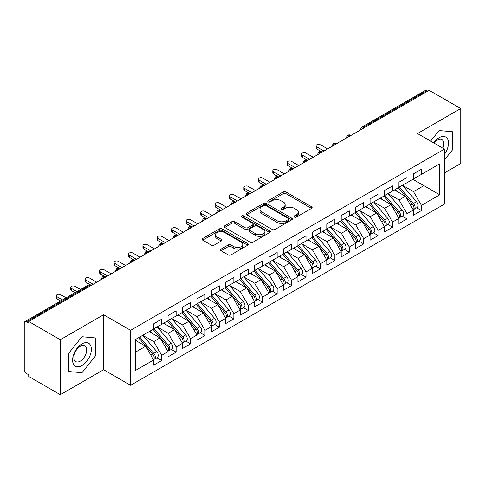 <?xml version="1.0" encoding="UTF-8"?>
<svg xmlns="http://www.w3.org/2000/svg" width="485" height="485" viewBox="0 0 485 485"><rect width="100%" height="100%" fill="white"/><g stroke="black" fill="none" stroke-linecap="round" stroke-linejoin="round"><path stroke-width="0.73" d="M294.486 217.074A1.4 0.812 0 0 0 296.468 217.074L311.522 208.386A2.001 1.158 0 0 0 312.104 207.568A2.001 1.158 0 0 0 311.522 206.749L286.023 192.03A2.001 1.158 0 0 0 283.191 192.03L268.144 200.717A1.4 0.812 0 0 0 267.732 201.293A1.4 0.812 0 0 0 268.144 201.863A1.4 0.812 0 0 0 270.127 201.863L272.073 200.735A6.408 3.698 0 0 1 281.136 200.735L283.264 201.966A6.408 3.698 0 0 1 285.138 204.579A6.408 3.698 0 0 1 283.264 207.198L281.318 208.326A1.4 0.812 0 0 0 280.906 208.896A1.4 0.812 0 0 0 281.318 209.465A1.4 0.812 0 0 0 283.301 209.465L285.247 208.344A6.408 3.698 0 0 1 294.31 208.344L296.438 209.569A6.408 3.698 0 0 1 298.311 212.187A6.408 3.698 0 0 1 296.438 214.806L294.486 215.928A1.4 0.812 0 0 0 294.08 216.498A1.4 0.812 0 0 0 294.486 217.074L294.486 215.928M221.014 249.108A2.001 1.158 0 0 0 220.426 249.927A2.001 1.158 0 0 0 221.014 250.745L228.168 254.874A2.001 1.158 0 0 0 230.999 254.874L247.714 245.222A2.001 1.158 0 0 0 248.296 244.404A2.001 1.158 0 0 0 247.714 243.585L222.215 228.871A2.001 1.158 0 0 0 219.384 228.871L202.669 238.517A2.001 1.158 0 0 0 202.087 239.335A2.001 1.158 0 0 0 202.669 240.154L211.308 245.143A2.001 1.158 0 0 0 214.146 245.143L221.293 241.015A2.001 1.158 0 0 0 221.881 240.196A2.001 1.158 0 0 0 221.293 239.378L217.013 236.904A5.359 3.092 0 0 1 215.443 234.716A5.359 3.092 0 0 1 218.753 231.86A5.359 3.092 0 0 1 224.591 232.527L241.372 242.221A5.359 3.092 0 0 1 242.943 244.404A5.359 3.092 0 0 1 239.632 247.265A5.359 3.092 0 0 1 233.794 246.592L230.999 244.98A2.001 1.158 0 0 0 228.168 244.98L221.014 249.108L221.014 250.745M444.442 172.939L460.75 163.524L460.75 108.537L429.146 90.295L28.724 321.476L28.724 323.143L26.414 321.81A3.062 1.77 -120 0 0 24.887 321.658A3.062 1.77 -120 0 0 24.25 323.058L24.25 369.716A3.062 1.77 -120 0 0 26.414 373.462L28.724 374.796L28.724 376.463L60.322 394.705L103.614 369.716L130.598 385.29L130.598 330.309L103.614 314.729L60.322 339.724L28.724 321.476M460.75 108.537L417.464 133.533L444.442 149.107L130.598 330.309M272.212 229.441A2.001 1.158 0 0 0 275.05 229.441L291.764 219.79A2.001 1.158 0 0 0 292.346 218.971A2.001 1.158 0 0 0 291.764 218.159L266.265 203.439A2.001 1.158 0 0 0 263.434 203.439L246.719 213.085A2.001 1.158 0 0 0 246.131 213.903A2.001 1.158 0 0 0 246.719 214.722L272.212 229.441M242.397 217.377A1.4 0.812 0 0 1 243.816 217.571L243.816 215.91L269.739 230.872A2.001 1.158 0 0 1 270.321 231.691A2.001 1.158 0 0 1 269.739 232.509L253.024 242.154A2.001 1.158 0 0 1 250.193 242.154L224.694 227.435L224.694 225.804A2.001 1.158 0 0 0 224.106 226.622A2.001 1.158 0 0 0 224.694 227.435M224.694 225.804L231.848 221.675A2.001 1.158 0 0 1 234.679 221.675L245.022 227.641A2.001 1.158 0 0 0 247.853 227.641L252.6 224.901A2.001 1.158 0 0 0 253.182 224.082A2.001 1.158 0 0 0 252.6 223.27L241.833 217.05A1.4 0.812 0 0 1 241.421 216.48A1.4 0.812 0 0 1 242.288 215.734A1.4 0.812 0 0 1 243.816 215.91M130.598 385.29L444.442 204.094L444.442 149.107M412.917 179.311L439.756 194.806L439.756 163.815L421.429 174.394L421.429 169.229L413.347 173.897L413.347 179.062L407 182.724L407 177.558L398.919 182.227L398.919 187.392L392.571 191.054L392.571 185.888L384.49 190.556L384.49 195.722L378.142 199.39L378.142 194.224L370.061 198.886L370.061 204.052L363.708 207.719L363.708 202.554L355.626 207.216L355.626 212.381L349.279 216.049L349.279 210.884L341.197 215.546L341.197 220.711L334.85 224.379L334.85 219.214L326.769 223.882L326.769 229.047L320.421 232.709L320.421 227.544L312.34 232.212L312.34 237.377L305.993 241.039L305.993 235.874L297.911 240.542L297.911 245.707L291.564 249.375L291.564 244.21L283.483 248.872L283.483 254.037L277.129 257.705L277.129 252.539L269.054 257.202L269.054 262.367L262.7 266.035L262.7 260.869L254.619 265.537L254.619 270.703L248.271 274.364L248.271 269.199L240.19 273.867L240.19 279.033L233.843 282.694L233.843 277.529L225.761 282.197L225.761 287.362L219.414 291.03L219.414 285.865L211.333 290.527L211.333 295.692L204.985 299.36L204.985 294.195L196.904 298.857L196.904 304.022L190.55 307.69L190.55 302.525L182.475 307.187L182.475 312.352L176.122 316.02L176.122 310.855L168.04 315.523L168.04 320.688L161.693 324.35L161.693 319.185L153.612 323.853L153.612 329.018L135.285 339.597L135.285 370.588L153.612 360.009L145.676 346.26L135.285 340.264M439.756 194.806L421.429 205.385L413.493 191.642L402.526 185.306M416.633 207.78L421.429 210.551L421.429 205.385M421.429 210.551L413.347 215.219L413.347 210.053L407 213.715L399.064 199.972L388.097 193.636L402.107 209.999L399.076 211.751A4.08 2.358 60 0 1 400.652 215.631A4.08 2.358 60 0 1 399.804 217.498A4.08 2.358 60 0 1 399.143 217.686M402.204 216.116L407 218.88L407 213.715M407 218.88L398.919 223.549L398.919 218.383L392.571 222.045L384.635 208.301L373.668 201.972L387.673 218.329L384.647 220.081A4.08 2.358 60 0 1 386.218 223.961A4.08 2.358 60 0 1 385.375 225.828A4.08 2.358 60 0 1 384.714 226.016M387.776 224.446L392.571 227.21L392.571 222.045M392.571 227.21L384.49 231.879L384.49 226.713L378.142 230.381L370.2 216.631L359.239 210.302M373.341 232.776L378.142 235.546L378.142 230.381M378.142 235.546L370.061 240.208L370.061 235.043L363.708 238.711L355.772 224.961L344.805 218.632M358.912 241.106L363.708 243.876L363.708 238.711M363.708 243.876L355.626 248.538L355.626 243.373L349.279 247.041L341.343 233.297L330.376 226.962M344.483 249.435L349.279 252.206L349.279 247.041M349.279 252.206L341.197 256.874L341.197 251.709L334.85 255.371L326.914 241.627L315.947 235.292M330.055 257.765L334.85 260.536L334.85 255.371M334.85 260.536L326.769 265.204L326.769 260.039L320.421 263.701L312.486 249.957L301.518 243.628M315.626 266.101L320.421 268.866L320.421 263.701M320.421 268.866L312.34 273.534L312.34 268.369L305.993 272.03L298.057 258.287L287.09 251.957M301.197 274.431L305.993 277.196L305.993 272.03M305.993 277.196L297.911 281.864L297.911 276.699L291.564 280.366L283.622 266.617L272.661 260.287M286.762 282.761L291.564 285.532L291.564 280.366M291.564 285.532L283.483 290.194L283.483 285.028L277.129 288.696L269.193 274.946L258.226 268.617M272.334 291.091L277.129 293.861L277.129 288.696M277.129 293.861L269.054 298.524L269.054 293.358L262.7 297.026L254.764 283.282L243.797 276.947M257.905 299.421L262.7 302.191L262.7 297.026M262.7 302.191L254.619 306.859L254.619 301.694L248.271 305.356L240.336 291.612L229.369 285.277M243.476 307.751L248.271 310.521L248.271 305.356M248.271 310.521L240.19 315.189L240.19 310.024L233.843 313.686L225.907 299.942L214.94 293.613M229.047 316.087L233.843 318.851L233.843 313.686M233.843 318.851L225.761 323.519L225.761 318.354L219.414 322.022L211.478 308.272L200.511 301.943M214.619 324.416L219.414 327.187L219.414 322.022M219.414 327.187L211.333 331.849L211.333 326.684L204.985 330.352L197.043 316.602L186.082 310.273M200.184 332.746L204.985 335.517L204.985 330.352M204.985 335.517L196.904 340.179L196.904 335.014L190.55 338.682L182.615 324.932L171.648 318.603M185.755 341.076L190.55 343.847L190.55 338.682M190.55 343.847L182.475 348.509L182.475 343.344L176.122 347.011L168.186 333.268L157.219 326.932M171.326 349.406L176.122 352.177L176.122 347.011M176.122 352.177L168.04 356.845L168.04 351.68L161.693 355.341L153.757 341.598L142.79 335.262M156.898 357.742L161.693 360.507L161.693 355.341M161.693 360.507L153.612 365.175L153.612 360.009M153.612 328.848L161.693 324.35M135.285 352.262L145.676 346.26M168.04 320.518L176.122 316.02M153.757 341.598L160.105 337.93L149.137 331.601M168.04 351.68L160.105 337.93M182.475 312.188L190.55 307.69M168.186 333.268L174.533 329.6L163.566 323.271M182.475 343.344L174.533 329.6M196.904 303.859L204.985 299.36M182.615 324.932L188.968 321.27L178.001 314.935M196.904 335.014L188.968 321.27M211.333 295.529L219.414 291.03M197.043 316.602L203.397 312.94L192.43 306.605M211.333 326.684L203.397 312.94M225.761 287.193L233.843 282.694M211.478 308.272L217.826 304.604L206.859 298.275M225.761 318.354L217.826 304.604M240.19 278.863L248.271 274.364M225.907 299.942L232.254 296.274L221.287 289.945M240.19 310.024L232.254 296.274M254.619 270.533L262.7 266.035M240.336 291.612L246.683 287.944L235.716 281.615M254.619 301.694L246.683 287.944M269.054 262.203L277.129 257.705M254.764 283.282L261.112 279.615L250.145 273.285M269.054 293.358L261.112 279.615M283.483 253.873L291.564 249.375M269.193 274.946L275.547 271.285L264.58 264.949M283.483 285.028L275.547 271.285M297.911 245.543L305.993 241.039M283.622 266.617L289.975 262.955L279.008 256.62M297.911 276.699L289.975 262.955M312.34 237.207L320.421 232.709M298.057 258.287L304.404 254.619L293.437 248.29M312.34 268.369L304.404 254.619M326.769 228.878L334.85 224.379M312.486 249.957L318.833 246.289L307.866 239.96M326.769 260.039L318.833 246.289M341.197 220.548L349.279 216.049M326.914 241.627L333.262 237.959L322.295 231.63M341.197 251.709L333.262 237.959M355.626 212.218L363.708 207.719M341.343 233.297L347.69 229.629L336.723 223.3M355.626 243.373L347.69 229.629M370.061 203.888L378.142 199.39M355.772 224.961L362.125 221.299L351.158 214.964M370.061 235.043L362.125 221.299M384.49 195.558L392.571 191.054M370.2 216.631L376.554 212.97L365.587 206.634M384.49 226.713L376.554 212.97M398.919 187.222L407 182.724M384.635 208.301L390.983 204.634L380.016 198.304M398.919 218.383L390.983 204.634M427.703 91.125L426.842 90.628L363.744 127.052L364.611 127.555M362.016 129.052A3.062 1.77 120 0 1 363.744 127.052A3.062 1.77 60 0 0 362.216 126.9L425.309 90.477A3.062 1.77 60 0 1 426.842 90.628M413.347 178.892L421.429 174.394M413.493 191.642L423.884 185.64L423.884 172.975L439.756 163.815M399.064 199.972L405.411 196.304L394.444 189.975M413.347 210.053L405.411 196.304M60.322 339.724L60.322 394.705M439.107 130.538L430.601 141.117L439.107 130.538L452.596 131.744L439.107 130.538M452.596 149.732L452.596 131.744L452.596 149.732L444.442 159.874L452.596 149.732M103.614 369.716L103.614 314.729M95.46 355.923L95.46 337.936L81.971 336.729L68.476 353.51L68.476 371.504L81.971 372.704L95.46 355.923L81.971 372.704L68.476 371.504L68.476 353.51L81.971 336.729L95.46 337.936L95.46 355.923M350.109 135.927L349.242 135.424A3.062 1.77 -120 0 0 347.715 135.273A3.062 1.77 -120 0 0 347.678 135.297L346.254 137.885A3.062 1.77 0 0 0 346.284 138.134M335.681 144.257L334.814 143.76A3.062 1.77 -120 0 0 333.286 143.608A3.062 1.77 -120 0 0 333.25 143.627L331.825 146.215A3.062 1.77 0 0 0 331.855 146.464M321.252 152.587L320.385 152.09A3.062 1.77 -120 0 0 318.851 151.938A3.062 1.77 -120 0 0 318.821 151.957L317.396 154.545A3.062 1.77 0 0 0 317.426 154.794M306.823 160.917L305.956 160.42A3.062 1.77 -120 0 0 304.422 160.268A3.062 1.77 -120 0 0 304.386 160.286L302.967 162.875A3.062 1.77 0 0 0 302.998 163.13M292.388 169.247L291.527 168.75A3.062 1.77 -120 0 0 289.994 168.598A3.062 1.77 -120 0 0 289.957 168.622L288.533 171.205A3.062 1.77 0 0 0 288.569 171.46M277.96 177.583L277.093 177.08A3.062 1.77 -120 0 0 275.565 176.928A3.062 1.77 -120 0 0 275.529 176.952L274.104 179.535A3.062 1.77 0 0 0 274.134 179.789M263.531 185.913L262.664 185.409A3.062 1.77 -120 0 0 261.136 185.258A3.062 1.77 -120 0 0 261.1 185.282L259.675 187.871A3.062 1.77 0 0 0 259.705 188.119M249.102 194.242L248.235 193.745A3.062 1.77 -120 0 0 246.707 193.594A3.062 1.77 -120 0 0 246.671 193.612L245.246 196.201A3.062 1.77 0 0 0 245.277 196.449M234.673 202.572L233.806 202.075A3.062 1.77 -120 0 0 232.273 201.924A3.062 1.77 -120 0 0 232.242 201.942L230.818 204.531A3.062 1.77 0 0 0 230.848 204.779M220.245 210.902L219.378 210.405A3.062 1.77 -120 0 0 217.844 210.254A3.062 1.77 -120 0 0 217.807 210.272L216.389 212.86A3.062 1.77 0 0 0 216.419 213.115M205.81 219.238L204.949 218.735A3.062 1.77 -120 0 0 203.415 218.583A3.062 1.77 -120 0 0 203.379 218.608L201.954 221.19A3.062 1.77 0 0 0 201.99 221.445M191.381 227.568L190.514 227.065A3.062 1.77 -120 0 0 188.986 226.913A3.062 1.77 -120 0 0 188.95 226.938L187.525 229.526A3.062 1.77 0 0 0 187.556 229.775M176.952 235.898L176.085 235.395A3.062 1.77 -120 0 0 174.558 235.243A3.062 1.77 -120 0 0 174.521 235.267L173.096 237.856A3.062 1.77 0 0 0 173.127 238.105M162.523 244.228L161.657 243.731A3.062 1.77 -120 0 0 160.129 243.579A3.062 1.77 -120 0 0 160.092 243.597L158.668 246.186A3.062 1.77 0 0 0 158.698 246.435M148.095 252.558L147.228 252.061A3.062 1.77 -120 0 0 145.7 251.909A3.062 1.77 -120 0 0 145.664 251.927L144.239 254.516A3.062 1.77 0 0 0 144.269 254.764M133.666 260.888L132.799 260.39A3.062 1.77 -120 0 0 131.265 260.239A3.062 1.77 -120 0 0 131.229 260.263L129.81 262.846A3.062 1.77 0 0 0 129.841 263.1M119.231 269.223L118.37 268.72A3.062 1.77 -120 0 0 116.836 268.569A3.062 1.77 -120 0 0 116.8 268.593L115.375 271.176A3.062 1.77 0 0 0 115.412 271.43M104.802 277.553L103.935 277.05A3.062 1.77 -120 0 0 102.408 276.899A3.062 1.77 -120 0 0 102.371 276.923L100.947 279.512A3.062 1.77 0 0 0 100.977 279.76M295.05 217.268L296.438 216.468A6.408 3.698 0 0 0 298.311 213.855L298.311 212.187M285.138 204.579L285.138 206.246A6.408 3.698 0 0 1 283.264 208.865L281.876 209.665M311.491 208.398L286.023 193.697A2.001 1.158 0 0 0 283.191 193.697L268.702 202.063M291.734 219.808L266.265 205.1A2.001 1.158 0 0 0 263.434 205.1L246.75 214.74M288.217 219.547A1.4 0.812 0 0 0 288.63 218.971A1.4 0.812 0 0 0 288.217 218.402L265.841 205.482A1.4 0.812 0 0 0 263.858 205.482L261.803 206.665A6.408 3.698 0 0 0 259.93 209.284A6.408 3.698 0 0 0 261.803 211.903L277.099 220.73A6.408 3.698 0 0 0 286.168 220.73L288.217 219.547L288.217 221.215A1.4 0.812 0 0 0 288.63 220.639L288.63 218.971M259.93 209.284L259.93 210.951A6.408 3.698 0 0 0 261.803 213.57L261.803 211.903M288.217 221.215L286.168 222.397A6.408 3.698 0 0 1 277.099 222.397L261.803 213.57M224.725 227.453L231.848 223.336L231.848 221.675M253.182 224.082L253.182 225.749A2.001 1.158 0 0 1 252.6 226.568L247.853 229.308A2.001 1.158 0 0 1 245.022 229.308L234.679 223.336A2.001 1.158 0 0 0 231.848 223.336M243.816 217.571L269.708 232.521M255.753 233.837A5.359 3.092 0 0 0 261.591 234.51A5.359 3.092 0 0 0 264.895 231.648A5.359 3.092 0 0 0 263.325 229.46L257.414 226.046A2.001 1.158 0 0 0 254.583 226.046L249.836 228.787A2.001 1.158 0 0 0 249.248 229.605A2.001 1.158 0 0 0 249.836 230.423L255.753 233.837L255.753 235.504A5.359 3.092 0 0 0 261.591 236.171A5.359 3.092 0 0 0 264.895 233.315L264.895 231.648M249.248 229.605L249.248 231.272A2.001 1.158 0 0 0 249.836 232.091L249.836 230.423M255.753 235.504L249.836 232.091M242.943 244.404L242.943 246.071A5.359 3.092 0 0 1 239.632 248.932A5.359 3.092 0 0 1 233.794 248.259L230.999 246.647A2.001 1.158 0 0 0 228.168 246.647L221.039 250.757M215.443 234.716L215.443 236.383A5.359 3.092 0 0 0 217.013 238.571L217.013 236.904M221.293 239.378L221.293 241.015L217.013 238.571M247.683 245.24L222.215 230.533A2.001 1.158 0 0 0 219.384 230.533L202.7 240.166M399.476 187.071L413.505 203.421A4.08 2.358 60 0 1 415.081 207.301A4.08 2.358 60 0 1 414.232 209.168L417.264 207.416A4.08 2.358 -120 0 0 418.112 205.549A4.08 2.358 -120 0 0 416.536 201.669L402.508 185.319M414.232 209.168A4.08 2.358 60 0 1 413.572 209.356M398.324 187.737L412.347 204.088A4.08 2.358 60 0 1 413.923 207.962A4.08 2.358 60 0 1 413.184 209.769M316.814 146.822L316.814 148.986A2.552 1.473 180 0 1 316.068 147.943L316.068 145.779A2.552 1.473 0 0 0 316.814 146.822L324.029 150.987M327.636 148.901L320.421 144.736A2.552 1.473 0 0 0 317.639 144.415A2.552 1.473 0 0 0 316.068 145.779M396.954 191.423L395.293 189.483M316.814 148.986L321.913 151.938A3.062 1.77 120 0 0 320.385 152.09A3.062 1.77 120 0 0 318.724 154.048M399.804 217.498L402.835 215.746A4.08 2.358 -120 0 0 403.678 213.879A4.08 2.358 -120 0 0 402.107 209.999M383.896 196.067L397.918 212.418A4.08 2.358 60 0 1 399.495 216.298A4.08 2.358 60 0 1 398.755 218.098M302.385 155.151L302.385 157.316A2.552 1.473 180 0 1 301.634 156.273L301.634 154.109A2.552 1.473 0 0 0 302.385 155.151L309.6 159.316M313.207 157.231L305.993 153.066A2.552 1.473 0 0 0 303.21 152.751A2.552 1.473 0 0 0 301.634 154.109M382.526 199.753L380.864 197.813M302.385 157.316L307.72 160.396M385.048 195.4L399.076 211.751M385.375 225.828L388.406 224.082A4.08 2.358 -120 0 0 389.249 222.209A4.08 2.358 -120 0 0 387.673 218.329M369.461 204.397L383.489 220.748A4.08 2.358 60 0 1 385.066 224.628A4.08 2.358 60 0 1 384.326 226.428M287.957 163.481L287.957 165.646A2.552 1.473 180 0 1 287.205 164.603L287.205 162.439A2.552 1.473 0 0 0 287.957 163.481L295.171 167.646M298.778 165.561L291.564 161.396A2.552 1.473 0 0 0 288.781 161.081A2.552 1.473 0 0 0 287.205 162.439M368.097 208.083L366.436 206.143M287.957 165.646L293.292 168.731M370.619 203.73L384.647 220.081M356.19 212.06L370.213 228.411A4.08 2.358 60 0 1 371.789 232.291A4.08 2.358 60 0 1 370.946 234.158L373.977 232.412A4.08 2.358 -120 0 0 374.82 230.545A4.08 2.358 -120 0 0 373.244 226.665L359.215 210.314M370.946 234.158A4.08 2.358 60 0 1 370.285 234.346M355.032 212.727L369.061 229.078A4.08 2.358 60 0 1 370.637 232.958A4.08 2.358 60 0 1 369.897 234.758M273.522 171.811L273.522 173.976A2.552 1.473 180 0 1 272.776 172.939L272.776 170.768A2.552 1.473 0 0 0 273.522 171.811L280.736 175.976M284.343 173.897L277.129 169.732A2.552 1.473 0 0 0 274.352 169.41A2.552 1.473 0 0 0 272.776 170.768M353.668 216.413L352.001 214.479M273.522 173.976L278.863 177.061M341.755 220.39L355.784 236.741A4.08 2.358 60 0 1 357.36 240.621A4.08 2.358 60 0 1 356.517 242.488L359.549 240.742A4.08 2.358 -120 0 0 360.391 238.875A4.08 2.358 -120 0 0 358.815 234.995L344.786 218.644M356.517 242.488A4.08 2.358 60 0 1 355.857 242.682M340.603 221.057L354.632 237.407A4.08 2.358 60 0 1 356.208 241.287A4.08 2.358 60 0 1 355.463 243.088M259.093 180.141L259.093 182.311A2.552 1.473 180 0 1 258.347 181.269L258.347 179.104A2.552 1.473 0 0 0 259.093 180.141L266.307 184.306M269.915 182.227L262.7 178.062A2.552 1.473 0 0 0 259.924 177.74A2.552 1.473 0 0 0 258.347 179.104M339.239 224.749L337.572 222.809M259.093 182.311L264.434 185.391M444.442 154.351A13.265 7.657 120 0 0 448.055 140.129A13.265 7.657 120 0 0 439.107 137.698A13.265 7.657 120 0 0 433.645 142.875M442.89 148.21A9.082 5.244 120 0 0 441.938 139.674A9.082 5.244 120 0 0 437.397 140.129A9.082 5.244 120 0 0 434.069 143.117M81.971 365.551A13.265 7.657 120 0 0 91.35 349.303A13.265 7.657 120 0 0 81.971 343.889A13.265 7.657 120 0 0 72.592 360.131A13.265 7.657 120 0 0 81.971 365.551M80.261 361.149A9.082 5.244 120 0 0 86.197 353.147A9.082 5.244 120 0 0 84.802 345.866A9.082 5.244 120 0 0 80.261 346.314A9.082 5.244 120 0 0 74.326 354.317A9.082 5.244 120 0 0 75.721 361.598A9.082 5.244 120 0 0 80.261 361.149M327.326 228.72L341.355 245.077A4.08 2.358 60 0 1 342.931 248.95A4.08 2.358 60 0 1 342.089 250.824L345.114 249.072A4.08 2.358 -120 0 0 345.963 247.204A4.08 2.358 -120 0 0 344.386 243.325L330.358 226.974M342.089 250.824A4.08 2.358 60 0 1 341.428 251.012M326.175 229.387L340.203 245.743A4.08 2.358 60 0 1 341.779 249.617A4.08 2.358 60 0 1 341.034 251.424M244.664 188.471L244.664 190.641A2.552 1.473 180 0 1 243.919 189.599L243.919 187.434A2.552 1.473 0 0 0 244.664 188.471L251.879 192.642M255.486 190.556L248.271 186.392A2.552 1.473 0 0 0 245.495 186.07A2.552 1.473 0 0 0 243.919 187.434M324.804 233.079L323.143 231.139M244.664 190.641L250.005 193.721M312.898 237.056L326.926 253.406A4.08 2.358 60 0 1 328.503 257.286A4.08 2.358 60 0 1 327.654 259.154L330.685 257.402A4.08 2.358 -120 0 0 331.534 255.534A4.08 2.358 -120 0 0 329.958 251.654L315.929 235.304M327.654 259.154A4.08 2.358 60 0 1 326.993 259.342M311.746 237.723L325.768 254.073A4.08 2.358 60 0 1 327.345 257.953A4.08 2.358 60 0 1 326.605 259.754M230.236 196.807L230.236 198.971A2.552 1.473 180 0 1 229.49 197.928L229.49 195.764A2.552 1.473 0 0 0 230.236 196.807L237.45 200.972M241.057 198.886L233.843 194.721A2.552 1.473 0 0 0 231.06 194.4A2.552 1.473 0 0 0 229.49 195.764M310.376 241.409L308.715 239.469M230.236 198.971L235.334 201.924A3.062 1.77 120 0 0 233.806 202.075A3.062 1.77 120 0 0 232.145 204.033M298.469 245.386L312.498 261.736A4.08 2.358 60 0 1 314.074 265.616A4.08 2.358 60 0 1 313.225 267.484L316.256 265.731A4.08 2.358 -120 0 0 317.099 263.864A4.08 2.358 -120 0 0 315.529 259.984L301.5 243.634M313.225 267.484A4.08 2.358 60 0 1 312.564 267.671M297.317 246.053L311.34 262.403A4.08 2.358 60 0 1 312.916 266.283A4.08 2.358 60 0 1 312.176 268.084M215.807 205.137L215.807 207.301A2.552 1.473 180 0 1 215.055 206.258L215.055 204.094A2.552 1.473 0 0 0 215.807 205.137L223.021 209.302M226.628 207.216L219.414 203.051A2.552 1.473 0 0 0 216.631 202.736A2.552 1.473 0 0 0 215.055 204.094M295.947 249.739L294.286 247.799M215.807 207.301L220.905 210.254A3.062 1.77 120 0 0 219.378 210.405A3.062 1.77 120 0 0 217.716 212.363M284.04 253.716L298.069 270.066A4.08 2.358 60 0 1 299.639 273.946A4.08 2.358 60 0 1 298.796 275.813L301.828 274.067A4.08 2.358 -120 0 0 302.67 272.194A4.08 2.358 -120 0 0 301.094 268.32L287.071 251.964M298.796 275.813A4.08 2.358 60 0 1 298.136 276.001M282.882 254.382L296.911 270.733A4.08 2.358 60 0 1 298.487 274.613A4.08 2.358 60 0 1 297.748 276.414M201.378 213.467L201.378 215.631A2.552 1.473 180 0 1 200.626 214.594L200.626 212.424A2.552 1.473 0 0 0 201.378 213.467L208.592 217.632M212.2 215.552L204.985 211.381A2.552 1.473 0 0 0 202.203 211.066A2.552 1.473 0 0 0 200.626 212.424M281.518 258.068L279.857 256.135M201.378 215.631L206.477 218.583A3.062 1.77 120 0 0 204.949 218.735A3.062 1.77 120 0 0 203.288 220.693M269.611 262.046L283.634 278.396A4.08 2.358 60 0 1 285.21 282.276A4.08 2.358 60 0 1 284.368 284.143L287.399 282.397A4.08 2.358 -120 0 0 288.242 280.53A4.08 2.358 -120 0 0 286.665 276.65L272.637 260.299M284.368 284.143A4.08 2.358 60 0 1 283.707 284.331M268.454 262.712L282.482 279.063A4.08 2.358 60 0 1 284.058 282.943A4.08 2.358 60 0 1 283.319 284.743M186.943 221.797L186.943 223.961A2.552 1.473 180 0 1 186.198 222.924L186.198 220.754A2.552 1.473 0 0 0 186.943 221.797L194.158 225.962M197.765 223.882L190.55 219.717A2.552 1.473 0 0 0 187.774 219.396A2.552 1.473 0 0 0 186.198 220.754M267.089 266.398L265.422 264.464M186.943 223.961L192.048 226.913A3.062 1.77 120 0 0 190.514 227.065A3.062 1.77 120 0 0 188.859 229.023M255.177 270.375L269.205 286.726A4.08 2.358 60 0 1 270.782 290.606A4.08 2.358 60 0 1 269.939 292.473L272.97 290.727A4.08 2.358 -120 0 0 273.813 288.86A4.08 2.358 -120 0 0 272.237 284.98L258.208 268.629M269.939 292.473A4.08 2.358 60 0 1 269.278 292.667M254.025 271.042L268.053 287.393A4.08 2.358 60 0 1 269.63 291.273A4.08 2.358 60 0 1 268.884 293.073M172.514 230.126L172.514 232.297A2.552 1.473 180 0 1 171.769 231.254L171.769 229.09A2.552 1.473 0 0 0 172.514 230.126L179.729 234.291M183.336 232.212L176.122 228.047A2.552 1.473 0 0 0 173.345 227.726A2.552 1.473 0 0 0 171.769 229.09M252.661 274.734L250.994 272.794M172.514 232.297L177.619 235.243A3.062 1.77 120 0 0 176.085 235.395A3.062 1.77 120 0 0 174.424 237.353M240.748 278.711L254.777 295.062A4.08 2.358 60 0 1 256.353 298.936A4.08 2.358 60 0 1 255.51 300.809L258.535 299.057A4.08 2.358 -120 0 0 259.384 297.19A4.08 2.358 -120 0 0 257.808 293.31L243.779 276.959M255.51 300.809A4.08 2.358 60 0 1 254.849 300.997M239.596 279.372L253.625 295.729A4.08 2.358 60 0 1 255.201 299.603A4.08 2.358 60 0 1 254.455 301.409M158.086 238.462L158.086 240.627A2.552 1.473 180 0 1 157.34 239.584L157.34 237.42A2.552 1.473 0 0 0 158.086 238.462L165.3 242.627M168.907 240.542L161.693 236.377A2.552 1.473 0 0 0 158.916 236.056A2.552 1.473 0 0 0 157.34 237.42M238.226 283.064L236.565 281.124M158.086 240.627L163.19 243.579A3.062 1.77 120 0 0 161.657 243.731A3.062 1.77 120 0 0 159.995 245.689M226.319 287.041L240.348 303.392A4.08 2.358 60 0 1 241.924 307.272A4.08 2.358 60 0 1 241.075 309.139L244.107 307.387A4.08 2.358 -120 0 0 244.955 305.52A4.08 2.358 -120 0 0 243.379 301.64L229.35 285.289M241.075 309.139A4.08 2.358 60 0 1 240.414 309.327M225.167 287.708L239.19 304.059A4.08 2.358 60 0 1 240.766 307.939A4.08 2.358 60 0 1 240.026 309.739M143.657 246.792L143.657 248.957A2.552 1.473 180 0 1 142.911 247.914L142.911 245.749A2.552 1.473 0 0 0 143.657 246.792L150.871 250.957M154.479 248.872L147.264 244.707A2.552 1.473 0 0 0 144.481 244.391A2.552 1.473 0 0 0 142.911 245.749M223.797 291.394L222.136 289.454M143.657 248.957L148.756 251.909A3.062 1.77 120 0 0 147.228 252.061A3.062 1.77 120 0 0 145.567 254.019M211.89 295.371L225.919 311.722A4.08 2.358 60 0 1 227.495 315.602A4.08 2.358 60 0 1 226.647 317.469L229.678 315.717A4.08 2.358 -120 0 0 230.52 313.85A4.08 2.358 -120 0 0 228.95 309.97L214.922 293.619M226.647 317.469A4.08 2.358 60 0 1 225.986 317.657M210.739 296.038L224.761 312.388A4.08 2.358 60 0 1 226.337 316.268A4.08 2.358 60 0 1 225.598 318.069M129.228 255.122L129.228 257.286A2.552 1.473 180 0 1 128.476 256.244L128.476 254.079A2.552 1.473 0 0 0 129.228 255.122L136.443 259.287M140.05 257.202L132.835 253.037A2.552 1.473 0 0 0 130.053 252.721A2.552 1.473 0 0 0 128.476 254.079M209.368 299.724L207.707 297.784M129.228 257.286L134.327 260.239A3.062 1.77 120 0 0 132.799 260.39A3.062 1.77 120 0 0 131.138 262.349M197.462 303.701L211.49 320.051A4.08 2.358 60 0 1 213.06 323.932A4.08 2.358 60 0 1 212.218 325.799L215.249 324.053A4.08 2.358 -120 0 0 216.092 322.179A4.08 2.358 -120 0 0 214.515 318.305L200.493 301.949M212.218 325.799A4.08 2.358 60 0 1 211.557 325.987M196.304 304.368L210.332 320.718A4.08 2.358 60 0 1 211.909 324.598A4.08 2.358 60 0 1 211.169 326.399M114.799 263.452L114.799 265.616A2.552 1.473 180 0 1 114.048 264.58L114.048 262.409A2.552 1.473 0 0 0 114.799 263.452L122.014 267.617M125.621 265.537L118.407 261.373A2.552 1.473 0 0 0 115.624 261.051A2.552 1.473 0 0 0 114.048 262.409M194.94 308.054L193.279 306.12M114.799 265.616L119.898 268.569A3.062 1.77 120 0 0 118.37 268.72A3.062 1.77 120 0 0 116.709 270.678M183.033 312.031L197.055 328.381A4.08 2.358 60 0 1 198.632 332.261A4.08 2.358 60 0 1 197.789 334.129L200.82 332.383A4.08 2.358 -120 0 0 201.663 330.515A4.08 2.358 -120 0 0 200.087 326.635L186.058 310.285M197.789 334.129A4.08 2.358 60 0 1 197.128 334.323M181.875 312.698L195.904 329.048A4.08 2.358 60 0 1 197.48 332.928A4.08 2.358 60 0 1 196.74 334.729M100.365 271.782L100.365 273.952A2.552 1.473 180 0 1 99.619 272.909L99.619 270.739A2.552 1.473 0 0 0 100.365 271.782L107.579 275.947M111.186 273.867L103.972 269.702A2.552 1.473 0 0 0 101.195 269.381A2.552 1.473 0 0 0 99.619 270.739M180.511 316.39L178.844 314.45M100.365 273.952L105.469 276.899A3.062 1.77 120 0 0 103.935 277.05A3.062 1.77 120 0 0 102.28 279.008M168.598 320.361L182.627 336.717A4.08 2.358 60 0 1 184.203 340.591A4.08 2.358 60 0 1 183.36 342.465L186.392 340.712A4.08 2.358 -120 0 0 187.234 338.845A4.08 2.358 -120 0 0 185.658 334.965L171.629 318.615M183.36 342.465A4.08 2.358 60 0 1 182.7 342.652M167.446 321.028L181.475 337.378A4.08 2.358 60 0 1 183.051 341.258A4.08 2.358 60 0 1 182.305 343.065M85.936 280.112L85.936 282.282A2.552 1.473 180 0 1 85.19 281.239L85.19 279.075A2.552 1.473 0 0 0 85.936 280.112L93.15 284.277M96.757 282.197L89.543 278.032A2.552 1.473 0 0 0 86.766 277.711A2.552 1.473 0 0 0 85.19 279.075M166.082 324.72L164.415 322.78M85.936 282.282L91.041 285.235A3.062 1.77 120 0 0 89.507 285.386L26.414 321.81M154.169 328.697L168.198 345.047A4.08 2.358 60 0 1 169.774 348.927A4.08 2.358 60 0 1 168.932 350.794L171.957 349.042A4.08 2.358 -120 0 0 172.805 347.175A4.08 2.358 -120 0 0 171.229 343.295L157.201 326.945M168.932 350.794A4.08 2.358 60 0 1 168.271 350.982M153.017 329.363L167.046 345.714A4.08 2.358 60 0 1 168.622 349.588A4.08 2.358 60 0 1 167.877 351.395M71.507 288.448L71.507 290.612A2.552 1.473 180 0 1 70.761 289.569L70.761 287.405A2.552 1.473 0 0 0 71.507 288.448L76.957 291.594M80.565 289.509L75.114 286.362A2.552 1.473 0 0 0 72.338 286.041A2.552 1.473 0 0 0 70.761 287.405M151.647 333.049L149.986 331.109M71.507 290.612L75.084 292.673M139.741 337.026L153.769 353.377A4.08 2.358 60 0 1 155.345 357.257A4.08 2.358 60 0 1 154.497 359.124L157.528 357.372A4.08 2.358 -120 0 0 158.377 355.505A4.08 2.358 -120 0 0 156.8 351.625L142.772 335.274M154.497 359.124A4.08 2.358 60 0 1 153.836 359.312M138.589 337.693L152.611 354.044A4.08 2.358 60 0 1 154.188 357.924A4.08 2.358 60 0 1 153.448 359.724M57.078 296.778L57.078 298.942A2.552 1.473 180 0 1 56.333 297.899L56.333 295.735A2.552 1.473 0 0 0 57.078 296.778L62.529 299.924M66.136 297.838L60.686 294.692A2.552 1.473 0 0 0 57.903 294.377A2.552 1.473 0 0 0 56.333 295.735M137.219 341.379L135.557 339.439M57.078 298.942L60.655 301.009M90.374 285.883L89.507 285.386A3.062 1.77 -120 0 0 87.979 285.235L24.887 321.658M351.007 135.406L350.776 135.273A3.062 1.77 120 0 0 349.242 135.424A3.062 1.77 120 0 0 347.581 137.382M336.578 143.742L336.347 143.608A3.062 1.77 120 0 0 334.814 143.76A3.062 1.77 120 0 0 333.153 145.718M307.714 160.402L307.484 160.268A3.062 1.77 120 0 0 305.956 160.42A3.062 1.77 120 0 0 304.295 162.378M293.286 168.731L293.055 168.598A3.062 1.77 120 0 0 291.527 168.75A3.062 1.77 120 0 0 289.866 170.708M278.857 177.061L278.626 176.928A3.062 1.77 120 0 0 277.093 177.08A3.062 1.77 120 0 0 275.438 179.038M264.428 185.391L264.198 185.258A3.062 1.77 120 0 0 262.664 185.409A3.062 1.77 120 0 0 261.003 187.368M249.999 193.727L249.769 193.594A3.062 1.77 120 0 0 248.235 193.745A3.062 1.77 120 0 0 246.574 195.704M296.438 216.468L296.438 214.806M281.318 209.465L281.318 208.326M283.264 208.865L283.264 207.198M268.144 201.863L268.144 200.717M283.191 193.697L283.191 192.03M286.023 193.697L286.023 192.03M311.522 208.386L311.522 206.749M246.719 214.722L246.719 213.085M263.434 205.1L263.434 203.439M266.265 205.1L266.265 203.439M291.764 219.79L291.764 218.159M277.099 222.397L277.099 220.73M286.168 222.397L286.168 220.73M234.679 223.336L234.679 221.675M245.022 229.308L245.022 227.641M247.853 229.308L247.853 227.641M252.6 226.568L252.6 224.901M269.739 232.509L269.739 230.872M228.168 246.647L228.168 244.98M230.999 246.647L230.999 244.98M233.794 248.259L233.794 246.592M202.669 240.154L202.669 238.517M219.384 230.533L219.384 228.871M222.215 230.533L222.215 228.871M247.714 245.222L247.714 243.585M412.347 204.088L410.516 205.143M416.536 201.669L413.505 203.421M397.918 212.418L396.087 213.473M383.489 220.748L381.659 221.809M369.061 229.078L367.224 230.139M373.244 226.665L370.213 228.411M354.632 237.407L352.795 238.468M358.815 234.995L355.784 236.741M340.203 245.743L338.366 246.798M344.386 243.325L341.355 245.077M325.768 254.073L323.938 255.128M329.958 251.654L326.926 253.406M311.34 262.403L309.509 263.464M315.529 259.984L312.498 261.736M296.911 270.733L295.08 271.794M301.094 268.32L298.069 270.066M282.482 279.063L280.645 280.124M286.665 276.65L283.634 278.396M268.053 287.393L266.216 288.454M272.237 284.98L269.205 286.726M253.625 295.729L251.788 296.784M257.808 293.31L254.777 295.062M239.19 304.059L237.359 305.113M243.379 301.64L240.348 303.392M224.761 312.388L222.93 313.449M228.95 309.97L225.919 311.722M210.332 320.718L208.501 321.779M214.515 318.305L211.49 320.051M195.904 329.048L194.067 330.109M200.087 326.635L197.055 328.381M181.475 337.378L179.638 338.439M185.658 334.965L182.627 336.717M167.046 345.714L165.209 346.769M171.229 343.295L168.198 345.047M152.611 354.044L150.78 355.099M156.8 351.625L153.769 353.377M350.776 135.273A3.062 3.062 0 0 0 347.715 135.273M362.216 126.9A3.062 3.062 0 0 0 360.682 129.556M336.347 143.608A3.062 3.062 0 0 0 333.286 143.608M321.913 151.938A3.062 3.062 0 0 0 318.851 151.938M307.484 160.268A3.062 3.062 0 0 0 304.422 160.268M293.055 168.598A3.062 3.062 0 0 0 289.994 168.598M278.626 176.928A3.062 3.062 0 0 0 275.565 176.928M264.198 185.258A3.062 3.062 0 0 0 261.136 185.258M249.769 193.594A3.062 3.062 0 0 0 246.707 193.594M235.334 201.924A3.062 3.062 0 0 0 232.273 201.924M220.905 210.254A3.062 3.062 0 0 0 217.844 210.254M206.477 218.583A3.062 3.062 0 0 0 203.415 218.583M192.048 226.913A3.062 3.062 0 0 0 188.986 226.913M177.619 235.243A3.062 3.062 0 0 0 174.558 235.243M163.19 243.579A3.062 3.062 0 0 0 160.129 243.579M148.756 251.909A3.062 3.062 0 0 0 145.7 251.909M134.327 260.239A3.062 3.062 0 0 0 131.265 260.239M119.898 268.569A3.062 3.062 0 0 0 116.836 268.569M105.469 276.899A3.062 3.062 0 0 0 102.408 276.899M91.041 285.235A3.062 3.062 0 0 0 87.979 285.235"/></g></svg>

